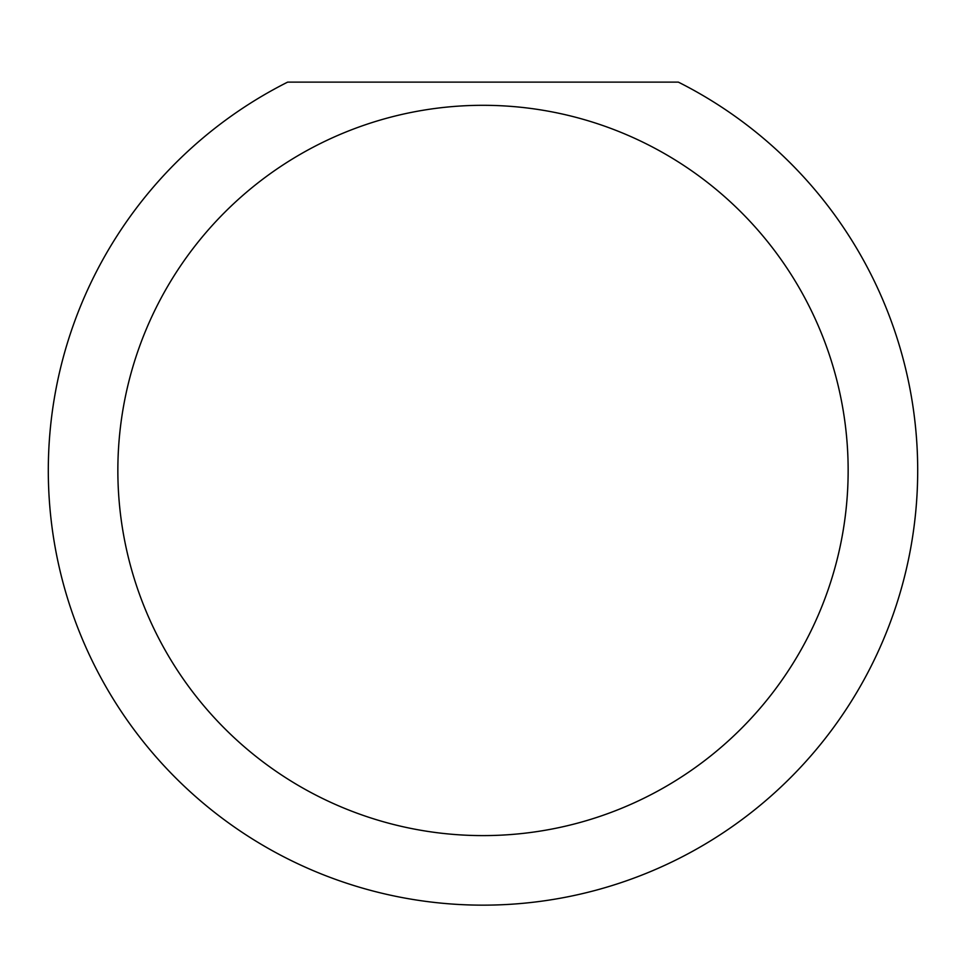 <?xml version="1.0" encoding="UTF-8"?>
<svg xmlns="http://www.w3.org/2000/svg" width="966" height="966" viewBox="0 0 966 966"><rect width="100%" height="100%" fill="white"/><g stroke="black" fill="none" stroke-linecap="round" stroke-linejoin="round"><path stroke-width="1.45" d="M848.148 470.454A365.148 365.148 0 0 0 483 105.306A365.148 365.148 0 0 0 117.852 470.454A365.148 365.148 0 0 0 483 835.602A365.148 365.148 0 0 0 848.148 470.454M678.349 82.122A434.7 434.7 0 0 1 483 905.154A434.7 434.7 0 0 1 287.651 82.122L678.349 82.122"/></g></svg>
